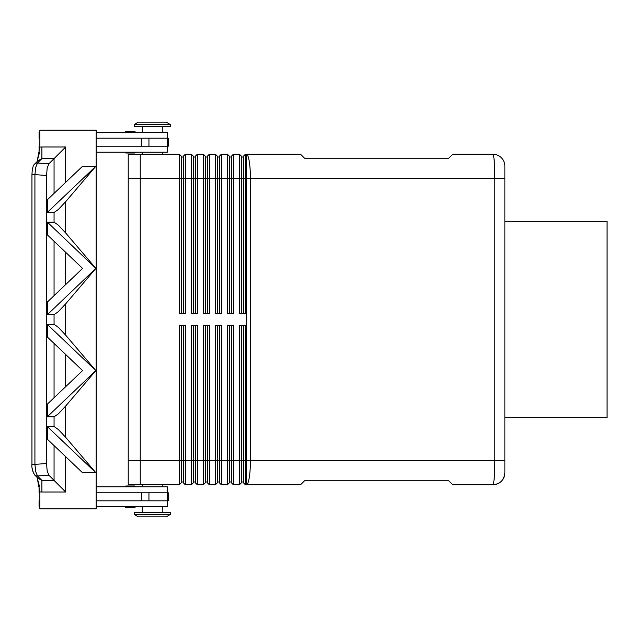 <?xml version="1.0" encoding="UTF-8"?>
<svg xmlns="http://www.w3.org/2000/svg" width="639" height="639" viewBox="0 0 639 639"><rect width="100%" height="100%" fill="white"/><g stroke="black" fill="none" stroke-linecap="round" stroke-linejoin="round"><path stroke-width="0.96" d="M135.236 132.177A0.799 0.799 0 0 0 134.438 131.378L126.019 131.378A0.799 0.799 0 0 0 125.22 132.177M126.019 153.017L134.438 153.017L126.019 153.017A0.799 0.799 0 0 1 125.22 152.21A0.799 0.799 0 0 0 126.019 153.017L134.438 153.017A0.799 0.799 0 0 0 135.236 152.21M167.29 138.184L167.29 132.177L96.169 132.177M162.282 132.177L162.282 126.57M142.249 126.57L142.249 132.177M162.282 154.215L162.282 152.21M142.249 152.21L142.249 154.215M170.293 126.57L170.293 124.565L166.292 122.161L138.24 122.161L134.238 124.565L134.238 126.57L170.293 126.57M126.019 485.983L134.438 485.983L126.019 485.983A0.799 0.799 0 0 0 125.22 486.79A0.799 0.799 0 0 1 126.019 485.983L134.438 485.983A0.799 0.799 0 0 1 135.236 486.79M126.019 507.622L134.438 507.622L126.019 507.622A0.799 0.799 0 0 1 125.22 506.823M135.236 506.823A0.799 0.799 0 0 1 134.438 507.622M170.293 514.435L166.292 516.839L138.24 516.839L134.238 514.435L134.238 512.43L170.293 512.43L170.293 514.435L134.238 514.435M162.282 484.785L162.282 486.79M142.249 486.79L142.249 484.785M162.282 506.823L162.282 512.43M142.249 512.43L142.249 506.823M96.169 486.79L167.29 486.79L167.29 492.797M492.853 154.215C493.396 154.318 493.867 156.667 494.259 161.26L494.842 178.257L504.874 178.257L504.874 166.236A12.021 12.021 0 0 0 492.853 154.215L452.787 154.215L448.778 158.224L304.531 158.224L300.522 154.215L245.424 154.215L245.424 178.257L494.842 178.257L494.842 460.743L494.259 477.74C493.867 482.309 493.404 484.658 492.861 484.785A12.021 12.021 0 0 0 501.351 481.263A12.021 12.021 0 0 1 492.853 484.785C500.161 484.05 504.163 480.041 504.874 472.764A12.021 12.021 0 0 1 501.351 481.263A12.021 12.021 0 0 0 504.874 472.764L504.874 166.236A12.021 12.021 0 0 0 492.853 154.215M140.245 154.199L128.223 154.199L128.223 484.801L140.245 484.801L140.245 154.199L179.311 154.215L179.311 313.493L185.326 313.493L185.326 178.257L191.333 178.257L191.333 154.215L185.326 154.215L183.321 156.22L183.321 313.493M181.316 313.493L181.316 178.257L185.326 178.257L185.326 154.215M128.223 178.233L181.316 178.257L181.316 156.22L179.311 154.215M193.337 313.493L193.337 178.257L191.333 178.257L191.333 313.493L197.347 313.493L197.347 178.257L203.354 178.257L203.354 154.215L197.347 154.215L195.342 156.22L195.342 313.493M191.333 154.215L193.337 156.22L193.337 178.257L197.347 178.257L197.347 154.215M205.359 313.493L205.359 178.257L203.354 178.257L203.354 313.493L209.36 313.493L209.36 178.257L215.375 178.257L215.375 154.215L209.36 154.215L207.363 156.22L207.363 313.493M203.354 154.215L205.359 156.22L205.359 178.257L209.36 178.257L209.36 154.215M217.38 313.493L217.38 178.257L215.375 178.257L215.375 313.493L221.382 313.493L221.382 178.257L227.396 178.257L227.396 154.215L221.382 154.215L219.385 156.22L219.385 313.493M215.375 154.215L217.38 156.22L217.38 178.257L221.382 178.257L221.382 154.215M229.401 313.493L229.401 178.257L227.396 178.257L227.396 313.493L233.403 313.493L233.403 178.257L239.417 178.257L239.417 154.215L233.403 154.215L231.406 156.22L231.406 313.493M227.396 154.215L229.401 156.22L229.401 178.257L233.403 178.257L233.403 154.215M245.424 154.215L243.419 156.22L243.419 313.493M241.422 313.493L241.422 156.22L239.417 154.215M183.321 325.507L183.321 482.78L185.326 484.785L185.326 325.507L179.311 325.507L179.311 484.785L181.316 482.78L181.316 325.507M140.245 484.785L179.311 484.785M231.406 325.507L231.406 482.78L233.403 484.785L233.403 325.507L227.396 325.507L227.396 484.785L221.382 484.785L221.382 325.507L215.375 325.507L215.375 484.785L209.36 484.785L209.36 325.507L203.354 325.507L203.354 484.785L197.347 484.785L197.347 325.507L191.333 325.507L191.333 484.785L185.326 484.785L183.321 482.78M231.406 482.78L233.403 484.785L239.417 484.785L239.417 460.743L229.401 460.743L229.401 325.507M243.419 325.507L243.419 482.78L245.424 484.785L245.424 325.507L239.417 325.507L239.417 460.743L241.422 460.743L241.422 325.507M243.419 482.78L245.424 484.785L300.522 484.785L304.531 480.776L448.778 480.776L452.787 484.785L492.853 484.785C500.161 484.05 504.163 480.041 504.874 472.764M195.342 325.507L195.342 482.78L197.347 484.785L195.342 482.78M193.337 482.78L191.333 484.785L193.337 482.78L193.337 325.507M207.363 325.507L207.363 482.78L209.36 484.785L207.363 482.78M205.359 482.78L203.354 484.785L205.359 482.78L205.359 325.507M219.385 325.507L219.385 482.78L221.382 484.785L219.385 482.78M217.38 482.78L215.375 484.785L217.38 482.78L217.38 325.507M229.401 482.78L227.396 484.785L229.401 482.78L229.401 460.743L128.223 460.767M241.422 482.78L239.417 484.785L241.422 482.78L241.422 460.743L246.43 460.743L246.43 484.785A24.042 3.986 -90 0 0 249.242 477.74A24.042 3.986 -90 0 0 250.408 460.743L250.408 178.257A24.042 3.986 -90 0 0 249.242 161.26A24.042 3.986 -90 0 0 246.43 154.215L246.43 460.743L504.874 460.743M504.874 221.334L607.05 221.334L607.05 417.666L504.874 417.666M37.949 478.244L34.682 474.977A4.01 3.746 -45 0 0 37.509 476.007L35.736 471.726L34.921 464.361L31.95 464.361L31.95 174.639L34.921 174.639L35.736 167.274L37.509 162.993A4.01 3.746 -135 0 0 34.682 164.023L37.949 160.756L41.894 158.608L41.894 146.994A17.141 16.031 -45 0 0 39.858 147.122L39.858 130.172L96.169 130.172L96.169 508.828L39.858 508.828L39.858 491.878A17.141 16.031 45 0 0 41.894 492.006L41.894 480.392L37.957 478.244M65.673 182.339L65.673 146.994L48.868 163.808L37.509 162.993L41.894 158.608L54.059 158.608L54.059 193.393M41.894 492.006L65.673 492.006L54.059 480.392L41.894 480.392L37.509 476.007L48.868 475.192L47.182 470.911L46.527 463.531L46.527 175.469L47.182 168.089L48.868 163.808M95.89 268.412L65.673 232.971L58.357 225.168L54.059 222.148L47.358 222.148L95.89 268.412L65.673 303.852L58.357 311.656L54.059 314.676L47.358 314.676L47.358 302.063L82.583 268.412L47.709 235.208L47.709 222.596M47.709 212.052L47.358 212.499L54.059 212.499L58.357 209.48L65.673 201.676L95.89 166.236L47.709 212.052L47.709 199.44L82.583 166.236L95.826 166.236M95.826 370.588L65.673 335.148L58.357 327.344L54.059 324.324L47.358 324.324L47.709 337.384L47.709 324.772L95.826 370.588L47.709 416.404L47.709 403.792L47.709 416.404M47.709 426.948L95.89 472.764L65.673 437.324L58.357 429.52L54.059 426.501L47.358 426.501L47.709 439.56L47.358 426.501M47.358 416.852L54.059 416.852L58.357 413.832L65.673 406.029L95.89 370.588M47.709 403.792L82.583 370.588L47.709 337.384M47.709 235.208L47.358 222.148M47.358 212.499L47.709 199.44M48.868 475.192L54.059 480.392L54.059 445.607M95.826 268.412L47.358 314.676M39.858 492.797L39.067 492.797L39.067 486.79L39.57 486.79L37.086 477.381L39.858 491.878M39.858 147.122L37.086 161.619L39.57 152.21L39.067 152.21L39.067 146.203L39.858 146.203M95.826 472.764L82.583 472.764L47.709 439.56M47.709 314.228L47.709 301.616M47.709 324.772L47.358 324.324M96.169 500.816L168.297 500.816L168.297 492.797L96.169 492.797M96.169 146.203L168.297 146.203L168.297 138.184L167.242 138.184L167.242 146.203M241.422 481.982L243.419 481.982M229.401 481.982L231.406 481.982M217.38 481.982L219.385 481.982M205.359 481.982L207.363 481.982M193.337 481.982L195.342 481.982M245.424 313.493L245.424 178.257L239.417 178.257L239.417 313.493L245.424 313.493M181.316 481.982L183.321 481.982M241.422 157.018L243.419 157.018M229.401 157.018L231.406 157.018M217.38 157.018L219.385 157.018M205.359 157.018L207.363 157.018M193.337 157.018L195.342 157.018M181.316 157.018L183.321 157.018M167.29 500.816L167.29 506.823L96.169 506.823M39.858 506.823L39.067 506.823L39.067 500.816L39.858 500.816M126.019 131.378L134.438 131.378L126.019 131.378M170.293 124.565L134.238 124.565M96.169 152.21L167.29 152.21L167.29 146.203M39.858 132.177L39.067 132.177L39.067 138.184L39.858 138.184M167.242 138.184L148.943 138.184L148.943 146.203M96.169 138.184L148.943 138.184M65.673 146.994L41.894 146.994M46.527 463.531L34.921 464.361L34.921 174.639L46.527 175.469M54.059 212.499L54.059 222.148M54.059 314.676L54.059 324.324M54.059 416.852L54.059 426.501M54.059 241.254L54.059 295.569M54.059 343.431L54.059 397.746M65.673 386.691L65.673 354.485M65.673 284.515L65.673 252.309M65.673 437.324L65.673 406.029M65.673 335.148L65.673 303.852M65.673 492.006L65.673 456.661M65.673 232.971L65.673 201.676M141.762 500.816L141.762 492.797M148.943 500.816L148.943 492.797M167.242 500.816L167.242 492.797M141.762 138.184L141.762 146.203M32.853 471.638L34.682 474.977C32.437 470.935 31.527 467.397 31.95 464.361L31.95 464.449M32.206 170.549L31.95 174.639C32.214 168.608 33.124 165.07 34.682 164.023L34.522 164.191M32.853 167.362L32.477 168.896M32.206 468.451L32.477 470.104"/></g></svg>
